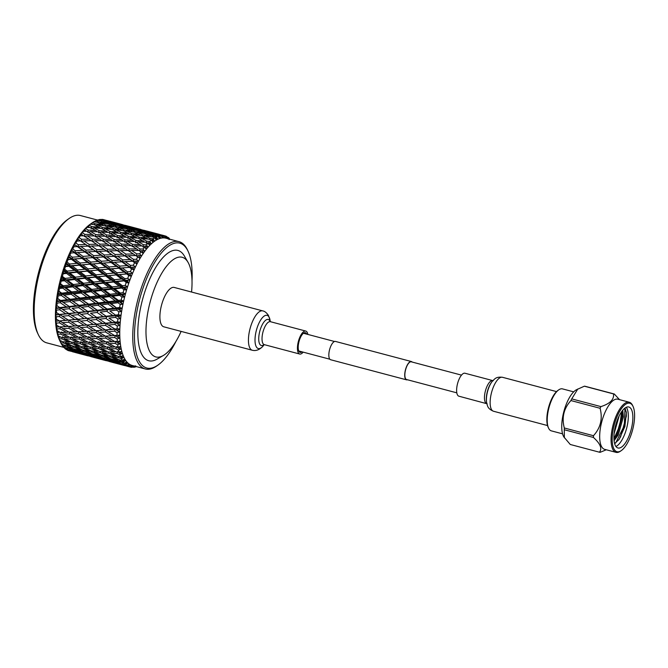 <?xml version="1.0" encoding="UTF-8"?>
<svg xmlns="http://www.w3.org/2000/svg" width="668" height="668" viewBox="0 0 668 668"><rect width="100%" height="100%" fill="white"/><g stroke="black" fill="none" stroke-linecap="round" stroke-linejoin="round"><path stroke-width="1" d="M456.803 392.834L406.595 379.541A9.16 3.474 -75.2 0 1 405.459 370.297A9.16 3.474 -75.2 0 1 411.288 361.822L461.496 375.124M407.472 379.766A9.469 3.59 -75.2 0 1 406.52 379.833L330.635 359.735A9.469 3.59 -75.2 0 1 329.458 350.182A9.469 3.59 -75.2 0 1 335.478 341.431L411.363 361.53A9.469 3.59 -75.2 0 1 412.164 362.056M406.52 379.833A9.469 3.59 -75.2 0 1 405.342 370.281A9.469 3.59 -75.2 0 1 411.363 361.53M548.587 428.163L548.152 427.253A20.867 7.907 -75.2 0 1 548.511 407.655A20.867 7.907 -75.2 0 1 557.905 390.446L558.732 389.861A21.718 8.233 104.8 0 0 548.962 407.772A21.718 8.233 104.8 0 0 548.587 428.163A21.718 8.233 104.8 0 0 551.359 430.868L562.565 433.841M573.687 391.849L562.481 388.885A21.718 8.233 104.8 0 0 562.022 388.801A21.718 8.233 104.8 0 0 558.732 389.861M616.956 421.124L615.019 427.971M622.142 411.738L622.142 415.12L616.464 435.519L614.61 438.676M621.632 411.688L619.779 425.641L613.942 438.784M626.308 412.189L626.359 416.239L620.681 436.638L618.76 439.895M624.972 408.081L624.313 425.583L615.654 443.026M628.379 406.904A21.209 8.041 -75.2 0 1 628.83 406.987A21.209 8.041 -75.2 0 1 631.318 428.965A21.209 8.041 -75.2 0 1 618.418 448.069A21.209 8.041 -75.2 0 1 617.967 447.986A21.209 8.041 -75.2 0 1 615.478 426.009A21.209 8.041 -75.2 0 1 628.379 406.904M615.929 446.483A21.209 8.041 104.8 0 0 626.617 428.338A21.209 8.041 104.8 0 0 626.317 407.28M625.031 408.039L626.375 412.774L624.872 426.526L619.127 439.402L614.627 443.61M617.508 451.827A25.075 9.502 -75.2 0 1 613.859 426.434A25.075 9.502 -75.2 0 1 629.289 403.146A25.075 9.502 -75.2 0 1 633.022 406.369A25.075 9.502 -75.2 0 1 632.588 429.925A25.075 9.502 -75.2 0 1 621.307 450.599A25.075 9.502 -75.2 0 1 617.508 451.827M633.022 406.369L632.588 405.459A25.927 9.828 104.8 0 0 629.281 402.228A25.927 9.828 104.8 0 0 628.73 402.128A25.927 9.828 104.8 0 0 612.957 425.483A25.927 9.828 104.8 0 0 616.005 452.345A25.927 9.828 104.8 0 0 616.547 452.453A25.927 9.828 104.8 0 0 620.472 451.176L621.307 450.599M629.281 402.228L617.892 399.214A25.927 9.828 104.8 0 0 617.341 399.105A25.927 9.828 104.8 0 0 601.576 422.468A25.927 9.828 104.8 0 0 604.615 449.33L616.005 452.345M606.293 449.773L600.206 452.294A30.043 11.389 -75.2 0 1 599.814 452.269A30.043 11.389 -75.2 0 1 599.43 452.203C602.361 448.612 600.365 443.694 593.443 437.465A30.043 11.389 -75.2 0 1 593.468 435.711C600.59 427.896 602.803 418.752 600.098 408.282A30.043 11.389 -75.2 0 1 600.908 406.612C610.018 403.697 614.226 399.472 613.533 393.928A30.043 11.389 -75.2 0 1 613.925 393.953A30.043 11.389 -75.2 0 1 614.309 394.011L619.503 399.639M614.309 394.011L585.135 386.288A30.043 11.389 104.8 0 0 584.75 386.229A30.043 11.389 104.8 0 0 584.358 386.196L576.284 389.82A25.927 9.828 104.8 0 0 563.817 411.705A25.927 9.828 104.8 0 0 563.817 436.889L570.263 444.479L599.43 452.203M593.443 437.465L564.268 429.741L564.351 437.774M564.268 429.741A30.043 11.389 -75.2 0 1 564.301 427.979L593.468 435.711M600.098 408.282L570.931 400.558C563.809 408.365 561.596 417.508 564.301 427.979M570.931 400.558A30.043 11.389 -75.2 0 1 571.733 398.888L600.908 406.612M577.82 388.968L571.733 398.888M614.117 433.615L619.152 415.905M614.084 440.738L618.292 434.818L623.378 416.907L622.776 410.202M614.618 430.025L617.725 419.103M613.975 439.46L617.24 434.534L622.325 416.623L622.033 411.137M613.533 393.928L584.358 386.196M181.128 331.395A51.536 19.539 -75.2 0 1 163.359 355.476A51.536 19.539 -75.2 0 1 149.39 304.959A51.536 19.539 -75.2 0 1 188.034 262.324A51.536 19.539 -75.2 0 1 191.557 292.033M163.359 355.476L157.072 359.134A57.047 21.626 -75.2 0 1 141.608 303.222A57.047 21.626 -75.2 0 1 184.385 256.028L188.034 262.324M38.326 334.651L37.466 332.823A64.153 24.315 -75.2 0 1 37.675 276.109A64.153 24.315 -75.2 0 1 67.435 219.68L69.088 218.519A65.848 24.958 104.8 0 0 38.544 276.435A65.848 24.958 104.8 0 0 38.326 334.651A65.848 24.958 104.8 0 0 46.735 342.851L63.944 347.41M179.016 241.657L166.031 238.217A65.848 24.958 104.8 0 0 124.123 299.105A65.848 24.958 104.8 0 0 132.306 365.521L145.298 368.961A65.848 24.958 -75.2 0 1 137.115 302.546A65.848 24.958 -75.2 0 1 179.016 241.657A65.848 24.958 -75.2 0 1 187.424 249.865L188.075 251.243A64.562 24.474 -75.2 0 1 192.008 280.827M175.976 341.365A64.562 24.474 -75.2 0 1 157.915 365.12L156.663 365.997A65.848 24.958 -75.2 0 1 145.298 368.961M121.543 298.546A67.869 25.726 104.8 0 0 121.184 300.074L118.436 300.416L112.725 296.208L119.664 295.339L121.918 297.01A67.869 25.726 104.8 0 0 121.543 298.546M111.105 303.598L109.009 302.704L117.535 308.716L111.105 303.598L117.935 302.738L120.232 304.408L122.837 304.332L120.9 302.278L123.572 301.017L121.184 300.074M120.232 304.408A67.869 25.726 104.8 0 0 119.63 307.464L116.933 307.798M109.828 310.937L116.466 315.78L109.828 310.937L116.533 310.102L118.879 311.764L121.509 311.488L119.447 309.635L122.077 308.19L119.63 307.464M118.879 311.764A67.869 25.726 104.8 0 0 118.428 314.778L115.781 315.096M112.024 322.544L105.552 323.237L99.398 319.195L105.92 318.469L112.024 322.544L115.756 322.652L108.909 318.127L115.489 317.35L117.885 318.987L120.524 318.511L118.353 316.891L120.933 315.288L118.428 314.778M117.885 318.987A67.869 25.726 104.8 0 0 117.585 321.918L114.988 322.21M111.665 329.332L105.327 329.917L99.039 325.992L105.435 325.366L111.665 329.332L115.414 329.257L108.366 325.074L114.821 324.389L117.267 325.992L119.898 325.333L117.626 323.955L120.14 322.218L117.585 321.918M117.267 325.992A67.869 25.726 104.8 0 0 117.117 328.806L114.579 329.057M111.69 335.762L105.486 336.196L99.064 332.413L105.335 331.929L111.69 335.762L115.439 335.495L114.545 335.545L108.199 331.687L114.529 331.128L117.025 332.689L119.639 331.854L117.267 330.727L119.714 328.89L117.117 328.806M117.025 332.689A67.869 25.726 104.8 0 0 117.034 335.344L114.545 335.545M117.159 338.985A67.869 25.726 104.8 0 0 117.334 341.465L114.896 341.59L108.425 337.899L114.612 337.49L117.159 338.985L119.747 338L117.301 337.14L119.656 335.219L117.034 335.344M117.685 344.813A67.869 25.726 104.8 0 0 118.002 347.076L115.614 347.126L109.018 343.619L115.08 343.385L117.685 344.813L120.232 343.694L117.702 343.101L119.964 341.131L117.334 341.465M118.57 350.099A67.869 25.726 104.8 0 0 119.046 352.111L116.708 352.086L109.986 348.779L115.923 348.746L118.57 350.099L121.075 348.863L118.487 348.537L120.641 346.542L118.002 347.076M119.831 354.766A67.869 25.726 104.8 0 0 120.449 356.503L118.161 356.386L111.314 353.314L117.125 353.506L119.831 354.766L122.269 353.439L119.63 353.38L121.676 351.401L119.046 352.111M121.426 358.766A67.869 25.726 104.8 0 0 122.186 360.211L119.939 359.994L112.984 357.171L118.679 357.597L121.426 358.766L123.805 357.363L121.125 357.572L123.054 355.635L120.449 356.503M124.766 359.184L122.186 360.211L122.954 361.054L124.766 359.184M123.355 362.039A67.869 25.726 104.8 0 0 124.24 363.175L114.971 360.294L120.566 360.979L123.355 362.039L125.659 360.586L122.954 361.054M125.584 364.553A67.869 25.726 104.8 0 0 126.586 365.363L117.259 362.64L125.584 364.553L127.805 363.075L125.091 363.793L126.778 362.023L124.24 363.175M128.081 366.273A67.869 25.726 104.8 0 0 129.191 366.749L119.814 364.194L128.081 366.273L130.218 364.795L127.513 365.738L129.074 364.102L126.586 365.363M127.605 366.348L130.828 367.183L132.865 365.722L130.185 366.882L131.621 365.396L129.191 366.749M130.828 367.183A67.869 25.726 104.8 0 0 132.03 367.308L134.385 365.889L133.074 367.2L132.765 366.866M134.986 366.231L133.074 367.2M133.208 367.133L135.729 365.847M133.775 367.258A67.869 25.726 104.8 0 0 135.053 367.041L136.138 366.69M94.681 224.916L95.031 223.772L102.496 224.665L97.319 222.302L93.762 221.818A67.869 25.726 104.8 0 0 92.568 222.586L90.339 224.147A65.848 24.958 104.8 0 0 59.794 282.071A65.848 24.958 104.8 0 0 59.577 340.279L60.771 342.784A67.869 25.726 104.8 0 0 61.423 344.037L64.754 345.381L71.735 345.556M67.142 349.681L67.443 350.232A67.869 25.726 104.8 0 0 68.403 350.642L77.496 352.838M66.357 349.414L66.591 349.765A67.869 25.726 104.8 0 0 66.633 349.79L67.176 349.673M64.545 347.786L64.938 348.537A67.869 25.726 104.8 0 0 65.806 349.239L75.309 351.176M63.786 347.135L64.17 347.803A67.869 25.726 104.8 0 0 64.203 347.836L65.113 347.619M62.233 345.097L62.7 346.041A67.869 25.726 104.8 0 0 63.468 347.026L66.85 348.237L73.371 348.738M61.531 344.078L62.032 345.055A67.869 25.726 104.8 0 0 62.066 345.106L63.318 344.805M90.456 224.064L88.769 225.341L90.414 224.214A67.869 25.726 104.8 0 0 89.203 225.258L87.015 227.37A67.869 25.726 104.8 0 0 85.796 228.681L83.876 230.076L84.844 229.976L82.172 232.097L83.617 231.262A67.869 25.726 104.8 0 0 82.406 232.823L80.586 234.134L81.471 234.334L78.899 236.497L80.26 235.829A67.869 25.726 104.8 0 0 79.075 237.624L77.354 238.835L78.156 239.328L75.709 241.499L76.979 241.023A67.869 25.726 104.8 0 0 75.835 243.018L74.206 244.112L74.958 244.905L72.637 247.051L73.822 246.768A67.869 25.726 104.8 0 0 72.728 248.947L71.2 249.899L71.902 250.993L69.714 253.08L70.825 252.997A67.869 25.726 104.8 0 0 69.798 255.335L68.37 256.128L69.038 257.506L66.984 259.501L68.027 259.643A67.869 25.726 104.8 0 0 67.076 262.098L65.74 262.724L66.391 264.378L64.47 266.248L65.456 266.599A67.869 25.726 104.8 0 0 64.604 269.154L63.36 269.588L64.011 271.5L62.224 273.229L63.159 273.796A67.869 25.726 104.8 0 0 62.408 276.418L61.239 276.652L61.907 278.806L60.262 280.351L61.164 281.136A67.869 25.726 104.8 0 0 60.838 282.464A67.869 25.726 104.8 0 0 60.521 283.783L59.427 283.816L59.995 286.104A67.869 25.726 104.8 0 0 59.97 286.213L58.609 287.532L59.477 288.534A67.869 25.726 104.8 0 0 58.959 291.173L57.932 290.989L58.542 293.477A67.869 25.726 104.8 0 0 58.517 293.594L57.289 294.68L58.141 295.882A67.869 25.726 104.8 0 0 57.74 298.496L56.772 298.087L57.44 300.759A67.869 25.726 104.8 0 0 57.423 300.867L56.312 301.702L57.156 303.105A67.869 25.726 104.8 0 0 56.897 305.643L55.97 305.026L56.705 307.831A67.869 25.726 104.8 0 0 56.697 307.94L55.694 308.516L56.546 310.102A67.869 25.726 104.8 0 0 56.421 312.541L55.527 311.697L56.346 314.628A67.869 25.726 104.8 0 0 56.346 314.728L55.444 315.029L56.312 316.791A67.869 25.726 104.8 0 0 56.321 319.087L55.461 318.043L56.371 321.058A67.869 25.726 104.8 0 0 56.379 321.149L55.569 321.166L56.463 323.078A67.869 25.726 104.8 0 0 56.613 325.216L55.761 323.963L56.78 327.036A67.869 25.726 104.8 0 0 56.788 327.12L56.062 326.844L56.989 328.89A67.869 25.726 104.8 0 0 57.273 330.844L56.429 329.399L57.557 332.489A67.869 25.726 104.8 0 0 57.573 332.572L56.914 331.996L57.891 334.159A67.869 25.726 104.8 0 0 58.308 335.895L58.7 337.348A67.869 25.726 104.8 0 0 58.726 337.415L59.16 338.81A67.869 25.726 104.8 0 0 59.694 340.313L60.203 341.557A67.869 25.726 104.8 0 0 60.229 341.615L59.661 340.455M57.156 303.105L60.312 302.729L66.349 306.846L59.803 307.597L56.379 305.293M61.164 281.136L64.487 280.727L70.165 284.935L63.26 285.795L60.521 283.783M75.935 286.463L82.89 285.603L88.56 289.803L81.663 290.672L75.935 286.463L73.789 285.779L107.773 309.835L106.78 311.313L112.75 315.463L106.154 316.248L100.125 312.115L106.78 311.313M94.322 291.331L101.277 290.471L106.963 294.68L100.05 295.548L94.322 291.331L92.184 290.647L109.009 302.704L107.999 303.99L113.852 308.19L107.122 309.034L101.227 304.842L107.999 303.99M98.271 260.938L98.004 261.514M157.915 365.12A64.562 24.474 -75.2 0 1 138.744 302.905A64.562 24.474 -75.2 0 1 188.075 251.243M109.21 361.48L111.948 362.181M124.607 365.571L111.982 362.231L124.657 365.555M90.823 356.603L93.553 357.313M106.22 360.703L93.587 357.355L106.27 360.687M114.053 362.666L101.411 359.317L114.295 362.59M121.935 364.427L109.31 361.087L122.361 364.285M117.259 362.64L116.733 362.023M114.812 361.705L114.762 362.173M109.31 361.087L108.917 360.636M72.42 351.735L75.15 352.437M87.825 355.827L75.183 352.479L87.875 355.81M95.649 357.797L83.024 354.449L95.891 357.714M103.54 359.559L90.915 356.211L103.966 359.417M111.498 361.121L98.856 357.764L112.107 360.929M119.505 362.474L114.003 361.563L106.88 359.125L112.433 359.952L119.505 362.474L120.298 362.231M114.971 360.294L114.186 359.376M112.55 359.184L112.433 359.952M106.88 359.125L106.22 358.357M104.442 358.106L104.358 358.724M98.856 357.764L98.33 357.155M96.409 356.829L96.359 357.305M90.915 356.211L90.522 355.76M67.443 350.232L77.254 352.921M85.153 354.683L72.511 351.335L85.579 354.549M93.094 356.244L80.469 352.896L93.704 356.052M101.118 357.597L95.599 356.687L88.493 354.257L94.029 355.075L101.118 357.597L101.903 357.363M109.21 358.766L103.64 357.99L96.568 355.418L102.171 356.102L109.21 358.766L110.178 358.491M117.368 359.735L111.765 359.092L104.742 356.386L110.395 356.946L117.368 359.735L118.503 359.417M112.984 357.171L111.973 356.011M110.604 355.91L110.395 356.946M104.742 356.386L103.841 355.343M102.329 355.201L102.171 356.102M96.568 355.418L95.783 354.508M94.146 354.307L94.029 355.075M88.493 354.257L87.825 353.489M86.055 353.23L85.972 353.856M80.469 352.896L79.935 352.278M78.014 351.961L77.964 352.428M72.511 351.335L72.119 350.884M64.938 348.537L74.699 351.368M82.723 352.729L77.204 351.819L70.082 349.381L75.634 350.199L82.723 352.729L83.517 352.495M90.806 353.89L85.253 353.113L78.181 350.541L83.784 351.234L90.806 353.89L91.775 353.614M98.973 354.858L93.353 354.215L86.347 351.518L91.992 352.069L98.973 354.858L100.108 354.549M107.222 355.643L101.553 355.125L94.58 352.295L100.292 352.729L107.222 355.643L108.533 355.309M115.531 356.236L109.819 355.852L102.905 352.896L108.675 353.205L115.531 356.236L117.017 355.885M111.314 353.314L110.086 351.944M108.993 351.911L108.675 353.205M102.905 352.896L101.787 351.627M100.551 351.56L100.292 352.729M94.58 352.295L93.57 351.134M92.192 351.034L91.992 352.069M86.347 351.518L85.446 350.475M83.943 350.333L83.784 351.234M78.181 350.541L77.396 349.631M75.751 349.439L75.634 350.199M70.082 349.381L69.422 348.613M67.652 348.354L67.568 348.98M62.7 346.041L65.38 346.358L72.411 349.013M80.586 349.99L74.966 349.339L67.944 346.642L73.597 347.201L80.586 349.99L81.721 349.681M88.819 350.767L83.158 350.257L76.185 347.427L81.897 347.853L88.819 350.767L90.13 350.433M97.144 351.368L91.416 350.976L84.51 348.02L90.272 348.329L97.144 351.368L98.622 351.009M105.552 351.794L99.766 351.518L92.91 348.445L98.739 348.629L105.552 351.794L107.206 351.426M114.036 352.036L108.199 351.886L101.411 348.696L107.289 348.771L114.036 352.036L115.856 351.669M109.986 348.779L108.55 347.235M107.924 346.592L107.289 348.771M101.411 348.696L100.075 347.235M99.323 346.441L98.739 348.629M92.91 348.445L91.683 347.068M90.581 347.034L90.272 348.329M84.51 348.02L83.391 346.75M82.156 346.692L81.897 347.853M76.185 347.427L75.175 346.258M73.806 346.158L73.597 347.201M67.944 346.642L67.042 345.598M65.539 345.456L65.38 346.358M60.771 342.784L63.493 342.976L70.424 345.899M78.749 346.5L73.021 346.099L66.107 343.143L71.877 343.452L78.749 346.5L80.235 346.141M87.149 346.917L81.379 346.65L74.524 343.569L80.344 343.761L87.149 346.917L88.802 346.55M95.641 347.168L89.796 347.009L83.016 343.82L88.886 343.895L95.641 347.168L97.461 346.792M104.225 347.251L98.321 347.21L91.583 343.903L97.528 343.878L104.225 347.251L106.22 346.892M112.884 347.185L106.93 347.251L100.258 343.836L106.262 343.703L112.884 347.185L115.046 346.834M109.018 343.619L106.989 341.582L106.262 343.703M100.258 343.836L98.204 341.724L97.528 343.878M91.583 343.903L90.147 342.367M89.52 341.715L88.886 343.895M83.016 343.82L81.68 342.358M80.937 341.565L80.344 343.761M74.524 343.569L73.288 342.2M72.194 342.166L71.877 343.452M66.107 343.143L64.988 341.874M63.752 341.816L63.493 342.976M59.16 338.81L61.94 338.885L68.754 342.041L62.976 341.774L59.694 340.313M77.254 342.292L71.409 342.141L64.612 338.943L70.491 339.027L77.254 342.292L79.075 341.924M85.821 342.383L79.926 342.342L73.196 339.035L79.141 339.002L85.821 342.383L87.817 342.016M94.489 342.308L88.527 342.375L81.863 338.968L87.859 338.826L94.489 342.308L96.66 341.958M103.256 342.091L97.227 342.258L90.614 338.743L96.693 338.517L103.256 342.091L105.594 341.765M112.099 341.732L106.02 341.999L99.474 338.392L105.611 338.066L112.099 341.732L114.612 341.431M108.425 337.899L106.404 336.021L105.611 338.066M99.474 338.392L97.445 336.43L96.693 338.517M90.614 338.743L88.577 336.705L87.859 338.826M81.863 338.968L79.818 336.847L79.141 339.002M73.196 339.035L71.752 337.49M71.125 336.847L70.491 339.027M64.612 338.943L63.276 337.482M62.533 336.689L61.94 338.885M68.754 342.041L70.407 341.674M60.354 341.624L61.832 341.264M57.891 334.159L60.738 334.134L67.426 337.507L61.523 337.465L58.308 335.895M76.102 337.44L70.132 337.499L63.46 334.092L69.472 333.958L76.102 337.44L78.265 337.089M84.853 337.223L78.841 337.39L72.227 333.875L78.298 333.641L84.853 337.223L87.191 336.889M93.704 336.864L87.617 337.123L81.078 333.516L87.207 333.19L93.704 336.864L96.217 336.563M102.663 336.371L96.501 336.722L90.021 333.023L96.225 332.622L102.663 336.371L105.352 336.113M108.199 331.687L106.195 329.992L105.335 331.929M99.064 332.413L97.052 330.627L96.225 332.622M90.021 333.023L88.001 331.144L87.207 333.19M81.078 333.516L79.058 331.553L78.298 333.641M72.227 333.875L70.19 331.829L69.472 333.958M63.46 334.092L61.414 331.971L60.738 334.134M67.426 337.507L69.422 337.14M58.851 337.423L60.671 337.048M56.989 328.89L59.895 328.773L66.458 332.347L60.437 332.514L57.273 330.844M75.317 331.988L69.222 332.246L62.675 328.639L68.812 328.322L75.317 331.988L77.83 331.695M84.26 331.495L78.114 331.854L71.626 328.155L77.83 327.746L84.26 331.495L86.94 331.244M93.303 330.885L87.082 331.32L80.678 327.545L86.932 327.053L93.303 330.885L97.052 330.627L96.15 330.668L89.804 326.819L96.134 326.26L102.446 330.167L96.15 330.668M108.366 325.074L106.354 323.562L105.435 325.366M99.039 325.992L97.027 324.381L96.134 326.26M102.446 330.167L105.327 329.917M89.804 326.819L87.792 325.116L86.932 327.053M80.678 327.545L78.657 325.75L77.83 327.746M71.626 328.155L69.606 326.276L68.812 328.322M62.675 328.639L60.654 326.685L59.895 328.773M66.458 332.347L68.796 332.013M57.707 332.564L59.861 332.213M56.463 323.078L59.427 322.869L65.865 326.627L59.711 326.978L56.613 325.216M74.908 326.017L68.687 326.452L62.266 322.669L68.537 322.185L74.908 326.017L78.657 325.75L77.764 325.8L71.409 321.943L77.747 321.391L84.043 325.291L77.764 325.8M93.269 324.464L86.923 325.04L80.644 321.116L87.032 320.49L93.269 324.464L97.027 324.381L89.963 320.197L96.426 319.521L102.605 323.546L96.184 324.18M108.909 318.127L111.322 319.755M100.125 312.115L106.88 316.816L105.92 318.469M99.398 319.195L97.369 317.784L96.426 319.521M102.605 323.546L105.552 323.237M89.963 320.197L87.951 318.686L87.032 320.49M80.644 321.116L78.632 319.513L77.747 321.391M84.043 325.291L86.923 325.04M71.409 321.943L69.397 320.248L68.537 322.185M62.266 322.669L60.254 320.882L59.427 322.869M65.865 326.627L68.553 326.368M56.922 327.12L59.427 326.819M56.312 316.791L59.343 316.515L65.648 320.415L59.36 320.924L56.321 319.087M74.883 319.588L68.528 320.172L62.241 316.24L68.637 315.622L74.883 319.588L78.632 319.513L71.576 315.321L78.039 314.645L84.201 318.669L77.797 319.312M93.629 317.667L87.141 318.36L81.003 314.327L87.516 313.593L93.629 317.667L97.369 317.784L90.506 313.25L97.102 312.474L103.148 316.599L96.601 317.342M112.75 315.463L116.466 315.78L120.524 318.511M103.148 316.599L106.88 316.816L106.154 316.248M91.424 306.061L98.146 305.226L104.066 309.409L97.386 310.228L89.362 304.959L98.079 310.912L97.102 312.474M90.506 313.25L92.944 314.895M81.73 307.247L88.376 306.437L94.355 310.587L87.742 311.371L79.692 306.036L88.477 311.939L87.516 313.593M81.003 314.327L78.983 312.916L78.039 314.645M84.201 318.669L87.141 318.36M71.576 315.321L69.555 313.818L68.637 315.622M62.241 316.24L60.229 314.636L59.343 316.515M65.648 320.415L68.528 320.172M56.513 321.141L59.36 320.924M56.546 310.102L59.636 309.768L65.806 313.793L59.394 314.436L56.421 312.541M75.242 312.799L68.754 313.492L62.6 309.451L69.121 308.716L75.242 312.799L78.983 312.916L72.119 308.374L78.715 307.606L84.744 311.722L78.206 312.465M113.852 308.19L117.535 308.716L121.509 311.488M101.227 304.842L99.148 303.848L98.146 305.226M104.066 309.409L107.773 309.835L107.122 309.034M94.355 310.587L98.079 310.912L97.386 310.228M82.832 299.974L89.595 299.114L95.457 303.314L88.719 304.157L80.753 298.972L89.362 304.959L88.376 306.437M84.744 311.722L88.477 311.939L87.742 311.371M73.037 301.193L79.751 300.358L85.663 304.533L78.999 305.351L70.975 300.082L79.692 306.036L78.715 307.606M72.119 308.374L74.557 310.027M63.326 302.37L69.981 301.569L75.968 305.719L69.355 306.503L61.281 301.159L70.082 307.063L69.121 308.716M62.6 309.451L60.571 308.04L59.636 309.768M65.806 313.793L68.754 313.492M56.488 314.72L59.394 314.436M105.344 302.078L98.547 302.93L92.702 298.73L99.54 297.861L105.344 302.078L109.009 302.704L108.458 301.677L102.672 297.469L109.569 296.6L115.297 300.817L108.458 301.677M112.725 296.208L110.587 295.523L118.946 301.552L118.436 300.416M104.458 290.079L111.464 289.236L117.092 293.427L110.128 294.287L104.458 290.079L102.287 289.503L110.587 295.523L109.569 296.6M115.297 300.817L118.946 301.552L122.837 304.332M102.672 297.469L100.559 296.684L99.54 297.861M92.702 298.73L90.606 297.836L89.595 299.114M95.457 303.314L99.148 303.848L98.547 302.93M85.663 304.533L89.362 304.959L88.719 304.157M74.315 293.853L81.154 292.993L86.94 297.202L80.152 298.062L72.211 292.96L80.753 298.972L79.751 300.358M75.968 305.719L79.692 306.036L78.999 305.351M64.429 295.097L71.2 294.246L77.07 298.446L70.324 299.289L62.349 294.095L70.975 300.082L69.981 301.569M66.349 306.846L70.082 307.063L69.355 306.503M56.772 298.087L61.281 301.159L60.312 302.729M56.838 307.923L60.571 308.04L59.803 307.597M58.141 295.882L61.347 295.481L67.268 299.665L60.596 300.483L57.74 298.496M96.91 295.941L90.055 296.809L84.285 292.592L91.165 291.724L96.91 295.941L100.559 296.684L100.05 295.548M114.671 288.852L112.474 288.376L120.683 294.379L120.273 293.035L114.671 288.852L121.718 288.017L123.931 289.678A67.869 25.726 104.8 0 0 123.062 292.701L120.273 293.035M106.563 282.773L113.669 281.979L119.188 286.121L112.124 286.939L106.563 282.773L104.333 282.405L112.474 288.376L111.464 289.236M117.092 293.427L120.683 294.379L124.498 297.151L122.678 294.905L125.375 293.853L123.062 292.701M106.963 294.68L110.587 295.523L110.128 294.287M96.267 283.975L103.331 283.149L108.909 287.324L101.887 288.167L96.267 283.975L94.071 283.508L102.287 289.503L101.277 290.471M86.072 285.211L93.061 284.359L98.697 288.551L91.725 289.411L86.072 285.211L83.901 284.635L92.184 290.647L91.165 291.724M84.285 292.592L82.164 291.807L81.154 292.993M86.94 297.202L90.606 297.836L90.055 296.809M77.07 298.446L80.753 298.972L80.152 298.062M65.873 287.724L72.77 286.856L78.515 291.073L71.66 291.933L65.873 287.724L63.761 286.931L72.211 292.96L71.2 294.246M67.268 299.665L70.975 300.082L70.324 299.289M57.932 290.989L62.349 294.095L61.347 295.481M57.573 300.842L61.281 301.159L60.596 300.483M59.477 288.534L62.75 288.117L68.545 292.325L61.748 293.185L58.959 291.173M116.917 281.62L114.662 281.353L122.72 287.282L122.428 285.754L116.917 281.62L124.064 280.852L126.235 282.481A67.869 25.726 104.8 0 0 125.25 285.436L122.428 285.754M108.951 275.642L116.148 274.924L121.576 278.99L114.42 279.742L108.951 275.642L106.646 275.483L114.662 281.353L113.669 281.979M119.188 286.121L122.72 287.282L126.477 290.029L124.774 287.616L127.479 286.789L125.25 285.436M108.909 287.324L112.474 288.376L112.124 286.939M98.513 276.744L105.669 275.984L111.155 280.092L104.033 280.886L98.513 276.744L96.259 276.485L104.333 282.405L103.331 283.149M98.697 288.551L102.287 289.503L101.887 288.167M88.168 277.905L95.265 277.103L100.793 281.245L93.72 282.071L88.168 277.905L85.938 277.537L94.071 283.508L93.061 284.359M88.56 289.803L92.184 290.647L91.725 289.411M77.88 279.107L84.936 278.28L90.506 282.447L83.5 283.29L77.88 279.107L75.676 278.631L83.901 284.635L82.89 285.603M78.515 291.073L82.164 291.807L81.663 290.672M67.66 280.335L74.674 279.483L80.302 283.683L73.33 284.543L67.66 280.335L65.497 279.758L73.789 285.779L72.77 286.856M68.545 292.325L72.211 292.96L71.66 291.933M59.427 283.816L63.761 286.931L62.75 288.117M58.667 293.569L62.349 294.095L61.748 293.185M119.438 274.606L117.109 274.548L125.041 280.351L124.849 278.656L119.438 274.606L126.669 273.938L128.807 275.533A67.869 25.726 104.8 0 0 127.713 278.372L124.849 278.656M111.589 268.778L118.871 268.169L124.215 272.126L116.975 272.778L111.589 268.778L109.218 268.812L117.109 274.548L116.148 274.924M121.576 278.99L125.041 280.351L128.732 283.057L127.154 280.502L129.859 279.917L127.713 278.372M111.155 280.092L114.662 281.353L114.42 279.742M101.035 269.738L108.274 269.07L113.677 273.087L106.462 273.788L101.035 269.738L98.705 269.672L106.646 275.483L105.669 275.984M100.793 281.245L104.333 282.405L104.033 280.886M90.556 270.774L97.745 270.056L103.181 274.122L96.008 274.865L90.556 270.774L88.26 270.615L96.259 276.485L95.265 277.103M90.506 282.447L94.071 283.508L93.72 282.071M80.127 271.876L87.283 271.116L92.76 275.216L85.646 276.009L80.127 271.876L77.864 271.609L85.938 277.537L84.936 278.28M80.302 283.683L83.901 284.635L83.5 283.29M69.764 273.028L76.87 272.227L82.406 276.377L75.325 277.195L69.764 273.028L67.535 272.661L75.676 278.631L74.674 279.483M70.165 284.935L73.789 285.779L73.33 284.543M61.239 276.652L65.497 279.758L64.487 280.727M60.12 286.196L63.761 286.931L63.26 285.795M63.159 273.796L66.533 273.404L72.111 277.579L65.097 278.422L62.408 276.418M122.194 267.91L119.789 268.035L127.605 273.688L127.53 271.843L122.194 267.91L129.5 267.367L131.613 268.903A67.869 25.726 104.8 0 0 130.427 271.6L127.53 271.843M114.462 262.265L121.801 261.798L127.087 265.605L119.772 266.131L114.462 262.265L111.999 262.482L119.789 268.035L118.871 268.169M124.215 272.126L131.245 276.327L129.792 273.655L132.481 273.312L130.427 271.6M113.677 273.087L117.109 274.548L116.975 272.778M103.79 263.033L111.113 262.491L116.432 266.382L109.143 266.966L103.79 263.033L101.377 263.159L109.218 268.812L108.274 269.07M103.181 274.122L106.646 275.483L106.462 273.788M93.194 263.91L100.467 263.292L105.828 267.25L98.572 267.901L93.194 263.91L90.823 263.944L98.705 269.672L97.745 270.056M92.76 275.216L96.259 276.485L96.008 274.865M82.648 264.862L89.888 264.194L95.273 268.21L88.076 268.912L82.648 264.862L80.31 264.804L88.26 270.615L87.283 271.116M82.406 276.377L85.938 277.537L85.646 276.009M72.152 265.897L79.35 265.179L84.794 269.246L77.622 269.997L72.152 265.897L69.856 265.739L77.864 271.609L76.87 272.227M72.111 277.579L75.676 278.631L75.325 277.195M63.36 269.588L67.535 272.661L66.533 273.404M61.907 278.806L65.497 279.758L65.097 278.422M65.456 266.599L68.879 266.24L74.357 270.348L67.243 271.133L64.604 269.154M125.158 261.597L122.662 261.906L130.394 267.35L130.427 265.388L125.158 261.597L132.531 261.205L134.619 262.683A67.869 25.726 104.8 0 0 133.349 265.204L130.427 265.388M117.51 256.178L124.916 255.877L130.135 259.518L122.762 259.885L117.51 256.178L114.963 256.57L122.662 261.906L121.801 261.798M127.087 265.605L133.984 269.905L132.648 267.15L135.312 267.075L133.349 265.204M116.432 266.382L119.789 268.035L119.772 266.131M106.755 256.721L114.136 256.337L119.405 260.069L112.04 260.512L106.755 256.721L104.258 257.03L111.999 262.482L111.113 262.491M105.828 267.25L109.218 268.812L109.143 266.966M96.067 257.389L103.398 256.921L108.692 260.737L101.361 261.255L96.067 257.389L93.612 257.614L101.377 263.159L100.467 263.292M95.273 268.21L98.705 269.672L98.572 267.901M85.404 258.165L92.718 257.623L98.037 261.505L90.756 262.098L85.404 258.165L82.991 258.291L90.823 263.944L89.888 264.194M84.794 269.246L88.26 270.615L88.076 268.912M74.791 259.034L82.072 258.424L87.433 262.382L80.177 263.025L74.791 259.034L72.42 259.067L80.31 264.804L79.35 265.179M74.357 270.348L77.864 271.609L77.622 269.997M65.74 262.724L69.856 265.739L68.879 266.24M64.011 271.5L67.535 272.661L67.243 271.133M68.027 259.643L71.484 259.326L76.878 263.334L69.672 264.044L67.076 262.098M128.289 255.761L125.709 256.236L133.358 261.447L133.508 259.376L128.289 255.761L135.713 255.543L137.775 256.946A67.869 25.726 104.8 0 0 136.447 259.259L133.508 259.376M120.716 250.6L128.156 250.492L133.341 253.949L125.918 254.124L120.716 250.6L118.077 251.16L124.916 255.877M130.135 259.518L136.907 263.893L135.696 261.079L138.309 261.271L136.447 259.259M119.405 260.069L122.662 261.906L122.762 259.885M109.894 250.884L117.317 250.675L122.536 254.232L115.121 254.508L109.894 250.884L107.306 251.36L114.136 256.337M108.692 260.737L111.999 262.482L112.04 260.512M99.114 251.302L106.513 251.001L111.74 254.65L104.358 255.009L99.114 251.302L96.576 251.702L104.258 257.03L103.398 256.921M98.037 261.505L101.377 263.159L101.361 261.255M88.368 251.853L95.749 251.46L101.002 255.193L93.654 255.644L88.368 251.853L85.871 252.162L93.612 257.614L92.718 257.623M87.433 262.382L90.823 263.944L90.756 262.098M77.663 252.512L85.011 252.045L90.305 255.861L82.974 256.378L77.663 252.512L75.208 252.738L82.991 258.291L82.072 258.424M76.878 263.334L80.31 264.804L80.177 263.025M68.37 256.128L72.42 259.067L71.484 259.326M66.391 264.378L69.856 265.739L69.672 264.044M70.407 253.03L74.315 252.746L79.634 256.637L72.353 257.222L69.798 255.335M133.341 253.949L136.464 256.028L136.731 253.882L131.554 250.458L128.874 251.093L129.2 248.922L124.023 245.607L131.496 245.707L136.648 248.947L129.2 248.922M122.536 254.232L125.709 256.236L125.918 254.124M114.946 249.072L107.515 249.256L102.321 245.732L109.752 245.615L117.317 250.675M111.74 254.65L114.963 256.57L115.121 254.508M102.321 245.732L99.691 246.283L106.513 251.001M101.002 255.193L104.258 257.03L104.358 255.009M91.499 246.008L98.931 245.799L104.133 249.356L96.726 249.632L91.499 246.008L88.911 246.492L95.749 251.46M90.305 255.861L93.612 257.614L93.654 255.644M80.711 246.434L88.118 246.125L93.353 249.782L85.963 250.141L80.711 246.434L78.173 246.826L85.871 252.162L85.011 252.045M79.634 256.637L82.991 258.291L82.974 256.378M71.2 249.899L75.208 252.738L74.315 252.746M69.038 257.506L72.42 259.067L72.353 257.222M73.822 246.768L77.346 246.592L82.598 250.325L75.25 250.767L72.728 248.947M125.793 248.939L118.345 249.014L113.151 245.59L120.616 245.582L128.006 250.492M131.554 250.458L139.002 250.45L143.186 253.364L142.192 250.533L139.687 251.176L140.055 248.98L134.903 245.774L132.13 246.542L132.556 244.338L127.404 241.248L134.886 241.582L140.029 244.588L132.556 244.338M136.648 248.947L138.685 250.45M124.023 245.607L121.292 246.3L121.668 244.112L116.499 240.906L123.989 241.123L129.141 244.254L121.668 244.112M113.151 245.59L110.471 246.216L110.788 244.045L105.627 240.731L113.092 240.831L118.253 244.079L110.788 244.045M118.077 251.16L118.345 249.014M104.133 249.356L107.306 251.36L107.515 249.256M96.559 244.204L89.12 244.379L83.917 240.856L91.357 240.739L98.931 245.799M93.353 249.782L96.576 251.702L96.726 249.632M83.917 240.856L81.279 241.407L88.118 246.125M82.598 250.325L85.871 252.162L85.963 250.141M74.206 244.112L77.346 246.592M71.902 250.993L75.208 252.738L75.25 250.767M76.979 241.023L80.527 240.931L85.738 244.48L78.323 244.755L75.835 243.018M107.389 244.062L99.95 244.146L94.764 240.714L102.229 240.705L109.602 245.615M134.903 245.774L142.376 245.991L146.451 248.989L145.566 246.183L142.96 246.943L143.445 244.73L138.301 241.766L136.28 242.392M140.029 244.588L141.733 245.974M127.404 241.248L124.574 242.066L125.05 239.862L119.898 236.889L127.388 237.349L132.54 240.238L125.05 239.862M129.141 244.254L131.012 245.699M116.499 240.906L113.727 241.666L114.153 239.461L109.009 236.372L116.483 236.706L121.634 239.72L114.153 239.461M118.253 244.079L120.298 245.582M105.627 240.731L102.905 241.432L103.273 239.244L98.112 236.029L105.594 236.247L110.746 239.378L103.273 239.244M94.764 240.714L92.075 241.348L92.401 239.177L87.224 235.854L94.697 235.954L99.866 239.202L92.401 239.177M99.691 246.283L99.95 244.146M85.738 244.48L88.911 246.492L89.12 244.379M78.156 239.328L80.527 240.931M74.958 244.905L78.173 246.826L78.323 244.755M80.26 235.829L83.826 235.837L88.994 239.186L81.546 239.269L79.075 237.624M143.428 240.931L135.955 240.438L130.803 237.591L138.284 238.175L144.831 242.158M146.267 243.386L146.843 241.19L141.699 238.468L139.954 239.052M130.803 237.591L128.916 238.2M135.429 242.643L135.955 240.438M132.54 240.238L134.093 241.54M119.898 236.889L117.877 237.516M121.634 239.72L123.346 241.098M109.009 236.372L106.187 237.198L106.663 234.994L101.511 232.013L108.993 232.481L114.136 235.361L106.663 234.994M110.746 239.378L112.608 240.822M98.112 236.029L95.332 236.798L95.758 234.593L90.606 231.495L98.087 231.838L103.248 234.844L95.758 234.593M99.866 239.202L101.903 240.705M87.224 235.854L84.502 236.555L84.869 234.368L82.406 232.823M88.994 239.186L91.207 240.747M81.279 241.407L81.546 239.269M83.617 231.262L87.191 231.37L92.343 234.501L84.869 234.368M125.033 236.063L117.551 235.562L112.408 232.714L119.881 233.299L126.444 237.282M135.938 236.94L128.448 236.313L123.296 233.591L130.778 234.309L137.191 238.084M146.81 238.017L139.345 237.257L134.184 234.668L141.658 235.52L147.929 239.06M149.866 239.536L150.216 238.392L145.056 235.938L143.595 236.447M134.184 234.668L132.581 235.219M138.986 238.543L139.345 237.257M123.296 233.591L121.543 234.176M127.88 238.518L128.448 236.313M112.408 232.714L110.529 233.324M117.025 237.766L117.551 235.562M114.136 235.361L115.689 236.664M101.511 232.013L99.49 232.648M103.248 234.844L104.959 236.23M90.606 231.495L87.784 232.322L88.26 230.118L85.796 228.681M92.343 234.501L94.213 235.946M81.471 234.334L83.508 235.837M87.015 227.37L90.589 227.604L95.741 230.493L88.26 230.118M106.646 231.186L99.156 230.685L94.004 227.838L101.494 228.423L108.049 232.414M117.535 232.072L110.061 231.445L104.909 228.723L112.383 229.441L118.787 233.207M128.423 233.14L120.941 232.381L115.798 229.8L123.254 230.644L129.534 234.184M139.295 234.41L131.83 233.516L126.653 231.061L134.109 232.046L140.272 235.353M150.133 235.879L142.693 234.852L137.508 232.531L144.948 233.658L150.976 236.714M153.222 237.24L153.531 236.38L148.329 234.201L147.194 234.602M137.508 232.531L136.205 232.99M142.368 235.854L142.693 234.852M126.653 231.061L125.192 231.571M131.479 234.66L131.83 233.516M115.798 229.8L114.186 230.351M120.582 233.666L120.941 232.381M104.909 228.723L103.156 229.308M109.485 233.641L110.061 231.445M94.004 227.838L92.117 228.448M98.63 232.898L99.156 230.685M95.741 230.493L97.294 231.796M84.844 229.976L86.556 231.353M90.414 224.214L93.979 224.565L99.14 227.195L91.658 226.569L89.203 225.258M110.028 228.272L102.555 227.512L97.386 224.924L104.859 225.776L111.147 229.316M120.891 229.533L113.435 228.648L108.266 226.193L115.723 227.178L121.868 230.477M131.746 231.003L124.29 229.976L119.113 227.663L126.544 228.782L132.581 231.838M142.576 232.673L135.136 231.504L129.934 229.324L137.349 230.585L143.278 233.391M153.356 234.543L145.958 233.241L140.731 231.195L148.121 232.606L153.924 235.144M156.487 235.754L156.729 235.169L151.486 233.274L150.718 233.549M140.731 231.195L139.771 231.546M145.682 233.959L145.958 233.241M129.934 229.324L128.79 229.734M134.827 232.372L135.136 231.504M119.113 227.663L117.818 228.122M123.956 230.978L124.29 229.976M108.266 226.193L106.805 226.702M113.084 229.792L113.435 228.648M97.386 224.924L95.783 225.475M102.187 228.79L102.555 227.512M99.14 227.195L100.392 228.331M91.082 228.765L91.658 226.569M88.251 226.318L89.646 227.537M95.031 223.772L92.568 222.586M113.351 226.135L105.903 225.099L100.709 222.786L108.149 223.905L114.195 226.97M124.173 227.796L116.75 226.636L111.539 224.456L118.962 225.717L124.874 228.523M134.961 229.667L127.555 228.364L122.336 226.327L129.717 227.73L135.529 230.268M145.724 231.754L138.343 230.301L133.082 228.406L140.455 229.951L146.167 232.222M156.429 234.034L143.804 230.685L156.738 234.368M159.644 235.086L154.133 233.299M143.804 230.685L143.244 230.886M148.897 232.881L149.089 232.447M133.082 228.406L132.314 228.673M138.101 230.886L138.343 230.301M122.336 226.327L121.376 226.669M127.279 229.091L127.555 228.364M111.539 224.456L110.404 224.857M116.441 227.496L116.75 226.636M100.709 222.786L99.407 223.246M105.569 226.11L105.903 225.099M102.496 224.665L103.473 225.609M91.633 223.396L92.743 224.44M94.789 221.233A67.869 25.726 104.8 0 1 94.839 221.208L93.871 221.834M95.866 220.707A67.869 25.726 104.8 0 1 97.019 220.231L100.559 220.841L105.769 222.928L98.346 221.759L95.866 220.707L94.99 221.292M116.574 224.799L109.16 223.488L103.932 221.45L111.322 222.853L117.142 225.4M127.321 226.878L119.948 225.425L114.696 223.529L122.06 225.083L127.763 227.345M138.042 229.157L125.417 225.817L138.343 229.5M148.713 231.654L136.072 228.306L148.889 231.846M159.326 234.351L146.701 231.011L159.368 234.393M158.516 234.142L159.218 234.326M168.528 238.685L167.493 237.115L167.977 238.91L166.633 236.505A67.869 25.726 104.8 0 0 165.522 236.029L162.099 235.103M125.417 225.817L124.849 226.018M130.494 228.005L130.686 227.571M114.696 223.529L113.927 223.805M119.714 226.009L119.948 225.425M103.932 221.45L102.972 221.793M108.884 224.214L109.16 223.488M105.769 222.928L106.479 223.646M98.037 222.628L98.346 221.759M94.956 221.258L95.791 222.093M98.012 219.897A67.869 25.726 104.8 0 1 98.062 219.881L97.344 220.281M99.039 219.638A67.869 25.726 104.8 0 1 100.142 219.455L108.926 222.001L99.039 219.638L98.33 220.089M119.647 224.289L107.005 220.941L119.956 224.623M130.318 226.778L117.685 223.438L130.485 226.978M140.931 229.483L128.306 226.135L140.973 229.525M140.121 229.266L140.823 229.45M146.651 231.028L143.703 230.226M107.005 220.941L106.446 221.141M112.099 223.137L112.291 222.694M108.926 222.001L109.36 222.477M101.311 221.133L101.544 220.557M98.179 219.922L98.747 220.524M101.093 219.38A67.869 25.726 104.8 0 1 101.135 219.38L100.709 219.572M102.062 219.388A67.869 25.726 104.8 0 1 103.097 219.505L111.915 221.91L102.062 219.388L101.528 219.714M122.545 224.607L109.903 221.258L122.586 224.657M121.735 224.398L122.436 224.582M128.256 226.151L125.317 225.358M109.853 221.275L106.913 220.482M132.548 366.991L132.965 367.083M141.065 251.778A67.869 25.726 104.8 0 0 139.687 253.848L136.731 253.882M144.422 247.227A67.869 25.726 104.8 0 0 143.027 249.03L140.055 248.98M138.301 241.766L145.774 242.217L147.82 243.352A67.869 25.726 104.8 0 0 146.417 244.872L143.445 244.73M141.699 238.468L149.164 239.186L151.218 240.221A67.869 25.726 104.8 0 0 149.816 241.424L146.843 241.19M145.056 235.938L152.504 236.923L154.558 237.85A67.869 25.726 104.8 0 0 153.181 238.735L150.216 238.392M148.329 234.201L157.815 236.28A67.869 25.726 104.8 0 0 156.479 236.831L153.531 236.38M151.486 233.274L160.938 235.528A67.869 25.726 104.8 0 0 159.66 235.737L156.729 235.169M154.475 233.182L163.894 235.604A67.869 25.726 104.8 0 0 162.691 235.47L159.777 234.794M169.63 239.177L169.138 238.226A67.869 25.726 104.8 0 0 168.136 237.416L167.568 237.232M97.653 220.106L80.452 215.547A65.848 24.958 104.8 0 0 69.088 218.519M169.129 239.603L168.136 237.416M163.894 235.604L165.33 237.975L164.821 235.971L166.582 238.309L165.522 236.029M160.938 235.528L162.474 237.858L161.932 235.654L163.81 237.808L162.691 235.47M157.815 236.28L159.452 238.534L158.859 236.163L160.863 238.125L159.66 235.737M155.652 237.491L154.575 237.866L156.295 240.012L155.652 237.491L157.765 239.236L156.479 236.831M151.218 240.221L153.047 242.267L152.337 239.628L154.558 241.131L153.181 238.735M147.82 243.352L149.757 245.273L148.956 242.534L151.277 243.795L149.816 241.424M145.566 246.183L147.979 247.185L146.417 244.872M142.192 250.533L144.689 251.26L143.027 249.03M137.775 256.946L139.988 258.357L138.894 255.518L141.449 255.978L139.687 253.848M134.619 262.683L136.907 263.893M131.613 268.903L133.984 269.905M128.807 275.533L131.245 276.327M126.235 282.481L128.732 283.057M123.931 289.678L126.477 290.029M121.918 297.01L124.498 297.151M167.493 237.115L167.058 237.257M164.821 235.971L164.236 236.171M161.932 235.654L161.197 235.913M158.859 236.163L157.965 236.48M152.337 239.628L150.968 240.088M148.956 242.534L147.302 243.069M138.894 255.518L136.464 256.028L139.988 258.357M136.464 256.028L135.713 255.543M135.696 261.079L132.531 261.205M132.648 267.15L129.5 267.367M129.792 273.655L126.669 273.938M127.154 280.502L124.064 280.852M124.774 287.616L122.72 287.282L121.718 288.017M122.678 294.905L120.683 294.379L119.664 295.339M120.9 302.278L118.946 301.552L117.935 302.738M119.447 309.635L117.535 308.716L116.533 310.102M118.353 316.891L116.466 315.78L115.489 317.35M117.626 323.955L115.756 322.652L114.821 324.389M117.267 330.727L115.414 329.257L114.529 331.128M117.301 337.14L115.439 335.495L114.612 337.49M117.702 343.101L115.84 341.298L115.08 343.385M118.487 348.537L116.599 346.592L115.923 348.746M119.63 353.38L118.461 352.103M117.718 351.31L117.125 353.506M121.125 357.572L120.173 356.495M118.937 356.428L118.679 357.597M120.724 360.077L120.566 360.979M125.091 363.793L124.473 363.075M122.828 362.974L122.753 363.592M127.513 365.738L127.003 365.154M130.185 366.882L129.776 366.423M66.984 259.501L88.635 257.915M64.47 266.248L107.022 262.791M62.224 273.229L125.392 267.659M60.262 280.351L132.481 273.312M58.609 287.532L129.859 279.917M57.289 294.68L127.479 286.789M56.312 301.702L125.375 293.853M55.694 308.516L123.572 301.017M55.444 315.029L122.077 308.19M59.669 320.916L120.933 315.288M78.139 325.784L120.14 322.218M96.568 330.652L119.714 328.89M114.913 335.528L119.656 335.219M486.713 403.564A11.874 4.501 104.8 0 1 485.235 391.59A11.874 4.501 104.8 0 1 492.792 380.601L464.961 373.237A11.874 4.501 104.8 0 0 457.405 384.217A11.874 4.501 104.8 0 0 458.883 396.191L487.131 403.789M302.019 351.836A10.179 3.858 -75.2 0 1 300.132 352.387A10.179 3.858 -75.2 0 1 298.412 344.488A10.179 3.858 -75.2 0 1 302.813 333.841A10.179 3.858 -75.2 0 1 305.351 332.706A10.179 3.858 -75.2 0 1 306.712 334.125M163.777 326.802A20.357 7.715 -75.2 0 1 160.337 310.987A20.357 7.715 -75.2 0 1 169.138 289.703A20.357 7.715 -75.2 0 1 174.206 287.44L262.749 310.896A20.357 7.715 -75.2 0 0 257.681 313.158A20.357 7.715 -75.2 0 0 248.872 334.443A20.357 7.715 -75.2 0 0 252.32 350.257L163.777 326.802M303.163 352.136A11.874 4.501 -75.2 0 1 302.662 352.712A11.874 4.501 -75.2 0 1 299.698 354.032A11.874 4.501 -75.2 0 1 297.694 344.805A11.874 4.501 -75.2 0 1 302.829 332.388A11.874 4.501 -75.2 0 1 305.785 331.069A11.874 4.501 -75.2 0 1 307.856 334.426M492.157 381.495A14.37 5.444 104.8 0 0 487.364 392.3A14.37 5.444 104.8 0 0 486.596 402.478L486.488 401.744A13.469 5.11 104.8 0 1 487.197 392.2A13.469 5.11 104.8 0 1 491.698 382.079L492.157 381.495C494.621 379.14 495.698 376.518 502.47 377.286A17.56 6.655 104.8 0 0 491.297 393.527A17.56 6.655 104.8 0 0 493.477 411.237L547.535 425.558M264.227 344.638L263.484 345.565A17.168 6.505 -75.2 0 1 262.557 346.625A17.168 6.505 -75.2 0 1 255.009 339.845A17.168 6.505 -75.2 0 1 262.808 317.25A17.168 6.505 -75.2 0 1 270.123 320.49L268.469 315.463C266.582 312.707 264.678 311.188 262.749 310.896M264.01 344.613A13.469 5.11 -75.2 0 1 258.741 338.058A13.469 5.11 -75.2 0 1 264.845 320.966A13.469 5.11 -75.2 0 1 270.106 321.584M299.698 354.032L264.286 344.646A11.874 4.501 -75.2 0 1 262.274 335.428A11.874 4.501 -75.2 0 1 267.409 323.011A11.874 4.501 -75.2 0 1 270.365 321.684L270.047 321.634M303.464 333.265L334.526 341.49M298.771 350.976L329.833 359.209M626.275 411.822L626.367 412.774M59.185 320.949L59.853 320.907M77.722 325.817L78.298 325.775M96.175 330.685L96.718 330.643M114.47 335.561L115.071 335.52M502.47 377.286L556.528 391.607M492.792 380.601L493.268 380.626M486.596 402.478C487.573 405.743 487.214 408.557 493.477 411.237M252.32 350.257C255.719 351.092 259.042 349.982 262.307 346.909L263.484 345.565M305.785 331.069L270.365 321.684M270.306 321.667L270.123 320.49"/></g></svg>
